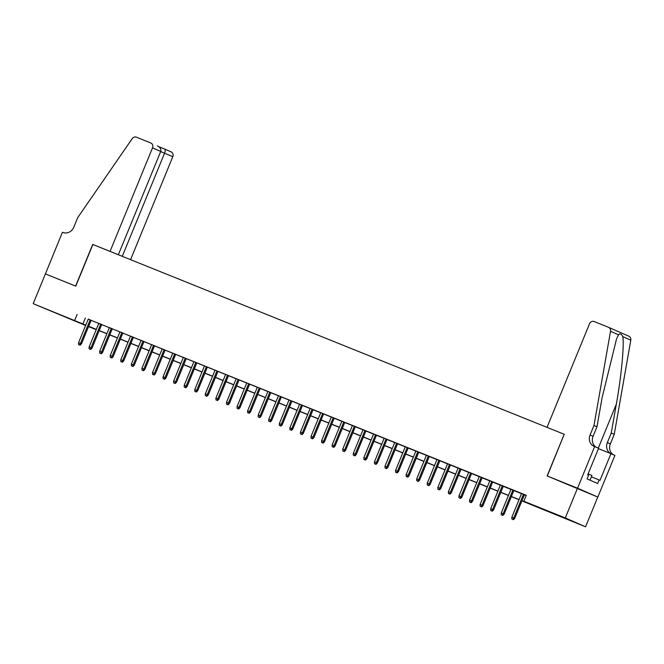 <?xml version="1.0" encoding="UTF-8"?>
<svg xmlns="http://www.w3.org/2000/svg" width="664" height="664" viewBox="0 0 664 664"><rect width="100%" height="100%" fill="white"/><g stroke="black" fill="none" stroke-linecap="round" stroke-linejoin="round"><path stroke-width="1" d="M52.805 311.765L66.358 317.442L52.805 311.765M557.42 514.974L570.982 520.651L557.42 514.974M45.351 273.892L75.63 286.084L92.711 244.427L110.05 251.407L152.521 147.848A3.86 3.42 -66.4 0 0 150.894 143.034A3.86 3.42 -66.4 0 0 150.811 143.001L136.386 137.191A3.86 3.42 -66.4 0 0 132.194 138.668L77.738 217.593L73.837 227.113A9.005 7.976 113.6 0 1 63.022 232.466L62.441 232.234L45.401 273.917L75.787 286.151L92.877 244.485L564.201 434.289L547.119 475.947L597.774 497.054L585.573 526.809L521.904 500.888M95.052 328.995L88.519 326.655M85.623 325.484L33.2 303.672L85.772 325.128M91.142 320.255L88.246 319.085M101.716 324.513L98.811 323.343M112.282 328.763L109.377 327.601M122.848 333.021L119.952 331.851M133.414 337.279L130.517 336.108M143.988 341.537L141.083 340.366M154.554 345.786L151.649 344.624M165.12 350.044L162.223 348.874M175.686 354.302L172.789 353.132M186.26 358.56L183.355 357.39M196.826 362.81L193.921 361.648M207.392 367.067L204.495 365.897M217.958 371.325L215.061 370.155M228.532 375.575L225.627 374.413M239.098 379.833L236.193 378.663M249.664 384.091L246.767 382.921M260.23 388.349L257.333 387.178M270.804 392.598L267.899 391.436M281.37 396.856L278.465 395.686M291.936 401.114L289.039 399.944M302.502 405.364L299.605 404.202M313.076 409.622L310.171 408.451M323.642 413.879L320.737 412.709M334.208 418.137L331.311 416.967M344.774 422.387L341.877 421.225M355.348 426.645L352.443 425.475M365.914 430.903L363.009 429.732M376.48 435.161L373.583 433.99M387.046 439.41L384.149 438.248M397.62 443.668L394.715 442.498M408.186 447.926L405.281 446.756M418.752 452.176L415.855 451.014M429.317 456.434L426.421 455.263M439.883 460.691L436.987 459.521M450.458 464.949L447.553 463.779M461.024 469.199L458.127 468.037M471.589 473.457L468.693 472.287M482.155 477.715L479.259 476.544M492.729 481.964L489.824 480.802M503.295 486.222L500.399 485.052M513.861 490.48L510.965 489.31M521.954 500.772L532.038 504.831L523.813 501.237L526.261 495.286L88.212 319.176M91.109 320.338L98.778 323.426M101.675 324.596L109.344 327.684M112.249 328.854L119.91 331.942M122.815 333.112L130.484 336.2M133.381 337.362L141.05 340.449M143.947 341.62L151.616 344.707M154.521 345.878L162.182 348.965M165.087 350.127L172.756 353.215M175.653 354.385L183.322 357.473M186.219 358.643L193.888 361.731M196.793 362.901L204.454 365.988M207.359 367.151L215.028 370.238M217.925 371.408L225.594 374.496M228.491 375.666L236.16 378.754M239.065 379.924L246.726 383.012M249.631 384.174L257.3 387.261M260.197 388.432L267.866 391.519M270.763 392.69L278.432 395.777M281.337 396.939L288.998 400.027M291.903 401.197L299.572 404.285M302.469 405.455L310.138 408.543M313.034 409.713L320.704 412.8M323.609 413.962L331.27 417.05M334.175 418.22L341.844 421.308M344.74 422.478L352.41 425.566M355.306 426.728L362.976 429.815M365.881 430.986L373.541 434.073M376.447 435.244L384.116 438.331M387.012 439.502L394.682 442.589M397.578 443.751L405.248 446.839M408.152 448.009L415.813 451.097M418.718 452.267L426.388 455.355M429.284 456.525L436.954 459.612M439.85 460.774L447.519 463.862M450.424 465.032L458.085 468.12M460.99 469.29L468.659 472.378M471.556 473.54L479.225 476.627M482.122 477.798L489.791 480.885M492.688 482.056L500.357 485.143M503.262 486.314L510.931 489.401M513.828 490.563L521.497 493.651M524.394 494.821L526.154 495.527M526.203 495.427L521.53 493.568M524.427 494.738L526.195 495.444M577.555 488.206L597.824 497.07L614.914 455.413L610.938 453.678L600.007 480.338L599.127 479.956L597.666 483.525L587.092 478.902L588.553 475.324L587.673 474.943L598.613 448.283L594.637 446.54L577.555 488.206L547.277 476.013L564.201 434.289M577.497 488.181L565.296 517.937L585.573 526.809M45.401 273.917L33.2 303.672M77.124 314.421L74.675 320.372M523.813 501.237L565.296 517.937M88.669 326.29L96.338 329.377M99.235 330.547L106.904 333.635M109.809 334.805L117.47 337.893M120.375 339.063L128.044 342.151M130.941 343.313L138.61 346.401M141.507 347.571L149.176 350.658M152.081 351.829L159.742 354.916M162.647 356.078L170.316 359.166M173.213 360.336L180.882 363.424M183.779 364.594L191.448 367.682M194.353 368.852L202.014 371.94M204.919 373.102L212.588 376.189M215.485 377.359L223.154 380.447M226.05 381.617L233.72 384.705M236.616 385.875L244.286 388.963M247.191 390.125L254.86 393.212M257.757 394.383L265.426 397.47M268.322 398.641L275.992 401.728M278.888 402.89L286.558 405.978M289.462 407.148L297.132 410.236M300.028 411.406L307.698 414.494M310.594 415.664L318.263 418.752M321.16 419.914L328.829 423.001M331.734 424.171L339.395 427.259M342.3 428.429L349.969 431.517M352.866 432.687L360.535 435.767M363.432 436.937L371.101 440.024M374.006 441.195L381.667 444.282M384.572 445.453L392.241 448.54M395.138 449.702L402.807 452.79M405.704 453.96L413.373 457.048M416.278 458.218L423.939 461.306M426.844 462.476L434.513 465.564M437.41 466.726L445.079 469.813M447.976 470.983L455.645 474.071M458.55 475.241L466.211 478.329M469.116 479.491L476.785 482.579M479.682 483.749L487.351 486.836M490.248 488.007L497.917 491.094M500.822 492.265L508.483 495.352M511.388 496.514L519.057 499.602M88.602 326.464L94.952 329.244M519.007 499.718L511.338 496.63M508.441 495.46L500.772 492.373M497.875 491.211L490.206 488.123M487.301 486.953L479.64 483.865M476.735 482.695L469.066 479.607M466.169 478.445L458.5 475.358M455.604 474.187L447.934 471.1M445.029 469.929L437.369 466.842M434.464 465.671L426.794 462.584M423.898 461.422L416.228 458.334M413.332 457.164L405.662 454.076M402.757 452.906L395.097 449.819M392.192 448.648L384.522 445.561M381.626 444.399L373.957 441.311M371.06 440.141L363.391 437.053M360.486 435.883L352.825 432.795M349.92 431.633L342.25 428.546M339.354 427.375L331.685 424.288M328.788 423.117L321.119 420.03M318.214 418.859L310.553 415.772M307.648 414.61L299.979 411.522M297.082 410.352L289.413 407.264M286.516 406.094L278.847 403.007M275.942 401.844L268.281 398.757M265.376 397.587L257.707 394.499M254.81 393.329L247.141 390.241M244.244 389.071L236.575 385.983M233.67 384.821L226.009 381.734M223.104 380.563L215.435 377.476M212.538 376.305L204.869 373.218M201.972 372.047L194.303 368.96M191.398 367.798L183.737 364.71M180.832 363.54L173.163 360.452M170.266 359.282L162.597 356.194M159.7 355.032L152.031 351.945M149.126 350.775L141.465 347.687M138.56 346.517L130.891 343.429M127.994 342.259L120.325 339.171M117.428 338.009L109.759 334.922M106.854 333.751L99.193 330.664M96.288 329.493L88.619 326.406M85.341 318.014L82.9 323.966M512.89 519.456L511.836 519.032L513.446 519.696L512.89 519.456L513.729 517.986L511.828 517.223L521.547 493.526M523.448 494.29L513.729 517.986L514.716 518.418L524.444 494.697M513.446 519.696L514.716 518.418M511.828 517.223L511.836 519.032M590.022 480.18L591.948 475.49L588.113 473.88M564.359 434.347L547.028 427.375L589.499 323.816A3.86 3.42 -66.4 0 1 594.139 321.525L608.564 327.327A3.86 3.42 -66.4 0 1 608.647 327.369A3.86 3.42 -66.4 0 1 610.523 331.286L593.981 425.475L590.08 434.995A9.005 7.976 -66.4 0 0 593.865 446.225A9.005 7.976 -66.4 0 0 594.056 446.308L594.637 446.54M608.73 327.402L628.833 336.2A3.86 3.42 113.6 0 1 628.916 336.233A3.86 3.42 113.6 0 1 630.8 340.159L614.258 434.347L611.254 433.036L616.333 404.152C621.321 376.612 624.367 344.732 622.782 336.648C621.371 333.751 619.952 333.129 618.541 334.797L616.516 339.013L602.057 397.91L596.986 426.786L593.076 436.314A9.005 7.976 -66.4 0 0 596.372 447.304M596.986 426.786L593.981 425.475M614.258 434.347L610.349 443.867A9.005 7.976 -66.4 0 0 613.644 454.857M610.731 453.587A9.005 7.976 -66.4 0 1 607.352 442.556L611.254 433.036M610.938 453.678L598.463 448.648M599.127 479.956L591.392 476.843M130.567 259.666L172.789 156.721L160.663 151.55M122.276 256.329L164.597 153.135C165.386 150.944 165.361 149.566 164.539 149.002L171.171 151.907A3.86 3.42 113.6 0 1 172.789 156.721M118.341 254.744L160.713 151.433L152.521 147.848M164.614 149.035L171.088 151.865A3.86 3.42 113.6 0 1 171.171 151.907M157.36 145.864C160.173 147.292 161.286 149.151 160.713 151.433M502.324 515.206L501.27 514.774L502.872 515.438L502.324 515.206L503.163 513.729L501.262 512.965L510.981 489.268M512.882 490.04L503.163 513.729L504.15 514.16L513.878 490.439M502.872 515.438L504.15 514.16M501.262 512.965L501.27 514.774M491.758 510.948L490.704 510.525L492.306 511.189L491.758 510.948L492.597 509.471L490.696 508.707L500.415 485.019M502.316 485.782L492.597 509.471L493.584 509.902L503.312 486.181M492.306 511.189L493.584 509.902M490.696 508.707L490.704 510.525M481.192 506.69L480.13 506.267L481.74 506.931L481.192 506.69L482.031 505.221L480.13 504.449L489.841 480.761M491.742 481.524L482.031 505.221L483.019 505.653L492.746 481.931M481.74 506.931L483.019 505.653M480.13 504.449L480.13 506.267M470.627 502.432L469.564 502.009L471.174 502.673L470.627 502.432L471.457 500.963L469.556 500.199L479.275 476.503M481.176 477.267L471.457 500.963L472.444 501.395L482.18 477.673M471.174 502.673L472.444 501.395M469.556 500.199L469.564 502.009M460.052 498.183L458.998 497.751L460.6 498.423L460.052 498.183L460.891 496.705L458.99 495.942L468.709 472.245M470.61 473.017L460.891 496.705L461.878 497.137L471.606 473.415M460.6 498.423L461.878 497.137M458.99 495.942L458.998 497.751M449.486 493.925L448.432 493.501L450.034 494.165L449.486 493.925L450.325 492.447L448.424 491.684L458.143 467.995M460.044 468.759L450.325 492.447L451.312 492.879L461.04 469.157M450.034 494.165L451.312 492.879M448.424 491.684L448.432 493.501M438.921 489.667L437.858 489.244L439.468 489.907L438.921 489.667L439.759 488.198L437.858 487.426L447.569 463.738M449.47 464.501L439.759 488.198L440.747 488.629L450.474 464.908M439.468 489.907L440.747 488.629M437.858 487.426L437.858 489.244M428.355 485.417L427.292 484.986L428.902 485.65L428.355 485.417L429.193 483.94L427.284 483.176L437.003 459.48M438.904 460.252L429.193 483.94L430.172 484.371L439.908 460.65M428.902 485.65L430.172 484.371M427.284 483.176L427.292 484.986M417.781 481.159L416.726 480.736L418.328 481.4L417.781 481.159L418.619 479.682L416.718 478.918L426.437 455.23M428.338 455.994L418.619 479.682L419.606 480.113L429.334 456.392M418.328 481.4L419.606 480.113M416.718 478.918L416.726 480.736M407.215 476.901L406.161 476.478L407.762 477.142L407.215 476.901L408.053 475.432L406.152 474.66L415.871 450.972M417.772 451.736L408.053 475.432L409.041 475.864L418.768 452.142M407.762 477.142L409.041 475.864M406.152 474.66L406.161 476.478M396.649 472.644L395.586 472.22L397.197 472.884L396.649 472.644L397.487 471.174L395.586 470.411L405.297 446.714M407.198 447.478L397.487 471.174L398.475 471.606L408.202 447.885M397.197 472.884L398.475 471.606M395.586 470.411L395.586 472.22M386.083 468.394L385.02 467.962L386.631 468.635L386.083 468.394L386.921 466.916L385.012 466.153L394.731 442.456M396.632 443.228L386.921 466.916L387.901 467.348L397.636 443.627M386.631 468.635L387.901 467.348M385.012 466.153L385.02 467.962M375.509 464.136L374.454 463.713L376.056 464.377L375.509 464.136L376.347 462.659L374.446 461.895L384.166 438.207M386.066 438.97L376.347 462.659L377.335 463.09L387.062 439.369M376.056 464.377L377.335 463.09M374.446 461.895L374.454 463.713M364.943 459.878L363.889 459.455L365.49 460.119L364.943 459.878L365.781 458.409L363.88 457.637L373.6 433.949M375.5 434.712L365.781 458.409L366.769 458.841L376.496 435.119M365.49 460.119L366.769 458.841M363.88 457.637L363.889 459.455M354.377 455.62L353.314 455.197L354.925 455.861L354.377 455.62L355.215 454.151L353.314 453.387L363.025 429.691M364.934 430.455L355.215 454.151L356.203 454.583L365.93 430.861M354.925 455.861L356.203 454.583M353.314 453.387L353.314 455.197M343.811 451.371L342.748 450.939L344.359 451.611L343.811 451.371L344.649 449.893L342.74 449.13L352.459 425.433M354.36 426.205L344.649 449.893L345.629 450.325L355.364 426.603M344.359 451.611L345.629 450.325M342.74 449.13L342.748 450.939M333.237 447.113L332.183 446.689L333.784 447.353L333.237 447.113L334.075 445.644L332.174 444.872L341.894 421.183M343.794 421.947L334.075 445.644L335.063 446.075L344.79 422.346M333.784 447.353L335.063 446.075M332.174 444.872L332.183 446.689M322.671 442.855L321.617 442.431L323.219 443.096L322.671 442.855L323.509 441.386L321.608 440.622L331.328 416.926M333.228 417.689L323.509 441.386L324.497 441.817L334.224 418.096M323.219 443.096L324.497 441.817M321.608 440.622L321.617 442.431M312.105 438.605L311.042 438.174L312.653 438.838L312.105 438.605L312.943 437.128L311.042 436.364L320.753 412.668M322.662 413.44L312.943 437.128L313.931 437.559L323.658 413.838M312.653 438.838L313.931 437.559M311.042 436.364L311.042 438.174M301.539 434.347L300.477 433.924L302.087 434.588L301.539 434.347L302.377 432.87L300.468 432.106L310.188 408.418M312.088 409.182L302.377 432.87L303.357 433.301L313.093 409.58M302.087 434.588L303.357 433.301M300.468 432.106L300.477 433.924M290.965 430.089L289.911 429.666L291.513 430.33L290.965 430.089L291.803 428.62L289.902 427.848L299.622 404.16M301.522 404.924L291.803 428.62L292.791 429.052L302.518 405.33M291.513 430.33L292.791 429.052M289.902 427.848L289.911 429.666M280.399 425.831L279.345 425.408L280.947 426.072L280.399 425.831L281.237 424.362L279.337 423.599L289.056 399.902M290.957 400.666L281.237 424.362L282.225 424.794L291.952 401.073M280.947 426.072L282.225 424.794M279.337 423.599L279.345 425.408M269.833 421.582L268.779 421.15L270.381 421.823L269.833 421.582L270.671 420.104L268.771 419.341L278.482 395.644M280.391 396.416L270.671 420.104L271.659 420.536L281.387 396.815M270.381 421.823L271.659 420.536M268.771 419.341L268.779 421.15M259.267 417.324L258.205 416.901L259.815 417.565L259.267 417.324L260.105 415.847L258.196 415.083L267.916 391.395M269.816 392.158L260.105 415.847L261.085 416.278L270.821 392.557M259.815 417.565L261.085 416.278M258.196 415.083L258.205 416.901M248.693 413.066L247.639 412.643L249.241 413.307L248.693 413.066L249.531 411.597L247.631 410.825L257.35 387.137M259.25 387.901L249.531 411.597L250.519 412.029L260.246 388.307M249.241 413.307L250.519 412.029M247.631 410.825L247.639 412.643M238.127 408.816L237.073 408.385L238.675 409.049L238.127 408.816L238.965 407.339L237.065 406.575L246.784 382.879M248.685 383.651L238.965 407.339L239.953 407.771L249.681 384.049M238.675 409.049L239.953 407.771M237.065 406.575L237.073 408.385M227.561 404.559L226.507 404.135L228.109 404.799L227.561 404.559L228.399 403.081L226.499 402.318L236.21 378.629M238.119 379.393L228.399 403.081L229.387 403.513L239.115 379.791M228.109 404.799L229.387 403.513M226.499 402.318L226.507 404.135M216.995 400.301L215.933 399.877L217.543 400.541L216.995 400.301L217.833 398.832L215.924 398.06L225.644 374.371M227.544 375.135L217.833 398.832L218.813 399.263L228.549 375.542M217.543 400.541L218.813 399.263M215.924 398.06L215.933 399.877M206.421 396.043L205.367 395.619L206.969 396.283L206.421 396.043L207.259 394.574L205.359 393.81L215.078 370.114M216.979 370.877L207.259 394.574L208.247 395.005L217.975 371.284M206.969 396.283L208.247 395.005M205.359 393.81L205.367 395.619M195.855 391.793L194.801 391.362L196.403 392.034L195.855 391.793L196.693 390.316L194.793 389.552L204.512 365.856M206.413 366.628L196.693 390.316L197.681 390.747L207.409 367.026M196.403 392.034L197.681 390.747M194.793 389.552L194.801 391.362M185.289 387.535L184.235 387.112L185.837 387.776L185.289 387.535L186.127 386.058L184.227 385.294L193.938 361.606M195.847 362.37L186.127 386.058L187.115 386.489L196.843 362.768M185.837 387.776L187.115 386.489M184.227 385.294L184.235 387.112M174.723 383.277L173.661 382.854L175.271 383.518L174.723 383.277L175.562 381.808L173.653 381.036L183.372 357.348M185.273 358.112L175.562 381.808L176.541 382.24L186.277 358.518M175.271 383.518L176.541 382.24M173.653 381.036L173.661 382.854M164.149 379.019L163.095 378.596L164.697 379.26L164.149 379.019L164.987 377.55L163.087 376.787L172.806 353.09M174.707 353.854L164.987 377.55L165.975 377.982L175.703 354.261M164.697 379.26L165.975 377.982M163.087 376.787L163.095 378.596M153.583 374.77L152.529 374.338L154.131 375.011L153.583 374.77L154.422 373.292L152.521 372.529L162.24 348.832M164.141 349.604L154.422 373.292L155.409 373.724L165.137 350.003M154.131 375.011L155.409 373.724M152.521 372.529L152.529 374.338M143.017 370.512L141.963 370.089L143.565 370.753L143.017 370.512L143.856 369.043L141.955 368.271L151.666 344.583M153.575 345.346L143.856 369.043L144.843 369.474L154.571 345.745M143.565 370.753L144.843 369.474M141.955 368.271L141.963 370.089M132.451 366.254L131.389 365.831L132.999 366.495L132.451 366.254L133.29 364.785L131.381 364.021L141.1 340.325M143.001 341.088L133.29 364.785L134.269 365.217L144.005 341.495M132.999 366.495L134.269 365.217M131.381 364.021L131.389 365.831M121.877 362.004L120.823 361.573L122.425 362.237L121.877 362.004L122.715 360.527L120.815 359.763L130.534 336.067M132.435 336.839L122.715 360.527L123.703 360.959L133.431 337.237M122.425 362.237L123.703 360.959M120.815 359.763L120.823 361.573M111.311 357.747L110.257 357.323L111.859 357.987L111.311 357.747L112.15 356.269L110.249 355.506L119.968 331.817M121.869 332.581L112.15 356.269L113.137 356.701L122.865 332.979M111.859 357.987L113.137 356.701M110.249 355.506L110.257 357.323M100.745 353.489L99.691 353.065L101.293 353.729L100.745 353.489L101.584 352.02L99.683 351.248L109.394 327.559M111.303 328.323L101.584 352.02L102.571 352.451L112.299 328.73M101.293 353.729L102.571 352.451M99.683 351.248L99.691 353.065M90.18 349.231L89.117 348.808L90.727 349.471L90.18 349.231L91.018 347.762L89.109 346.998L98.828 323.302M100.729 324.065L91.018 347.762L91.997 348.193L101.733 324.472M90.727 349.471L91.997 348.193M89.109 346.998L89.117 348.808M79.605 344.981L78.551 344.55L80.153 345.222L79.605 344.981L80.444 343.504L78.543 342.74L88.262 319.044M90.163 319.816L80.444 343.504L81.431 343.935L91.159 320.214M80.153 345.222L81.431 343.935M78.543 342.74L78.551 344.55M593.076 436.314L590.08 434.995M607.352 442.556L610.349 443.867M630.8 340.159L622.782 336.648M618.541 334.797L610.523 331.286M616.333 404.152L598.289 448.142M164.556 149.01L158.862 146.719L164.539 149.002M628.916 336.233L608.647 327.369"/></g></svg>
